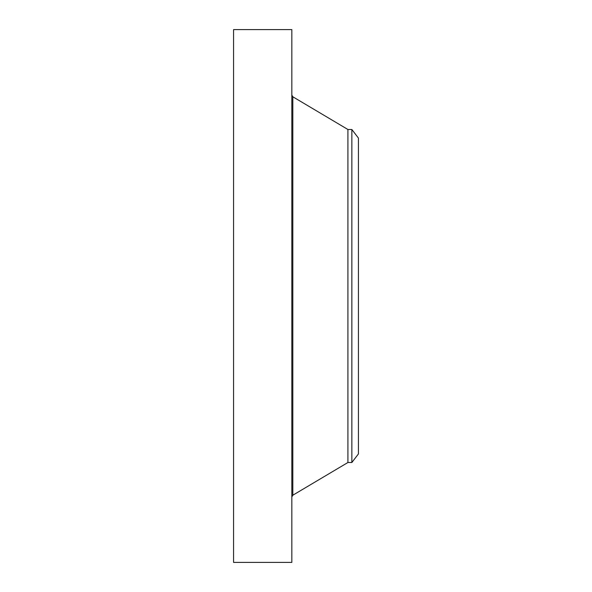 <?xml version="1.0" encoding="UTF-8"?>
<svg xmlns="http://www.w3.org/2000/svg" width="592" height="592" viewBox="0 0 592 592"><rect width="100%" height="100%" fill="white"/><g stroke="black" fill="none" stroke-linecap="round" stroke-linejoin="round"><path stroke-width="0.89" d="M233.566 562.4L233.566 29.6L291.834 29.6L291.834 562.4L233.566 562.4M351.855 462.5L351.855 129.5L358.434 138.077L358.434 453.923L351.855 462.5L347.918 462.5L347.918 129.5L292.818 96.777L291.834 95.06M347.918 462.5L292.818 495.223L292.818 96.777M292.818 495.223L291.834 496.94M351.855 129.5L347.918 129.5"/></g></svg>
